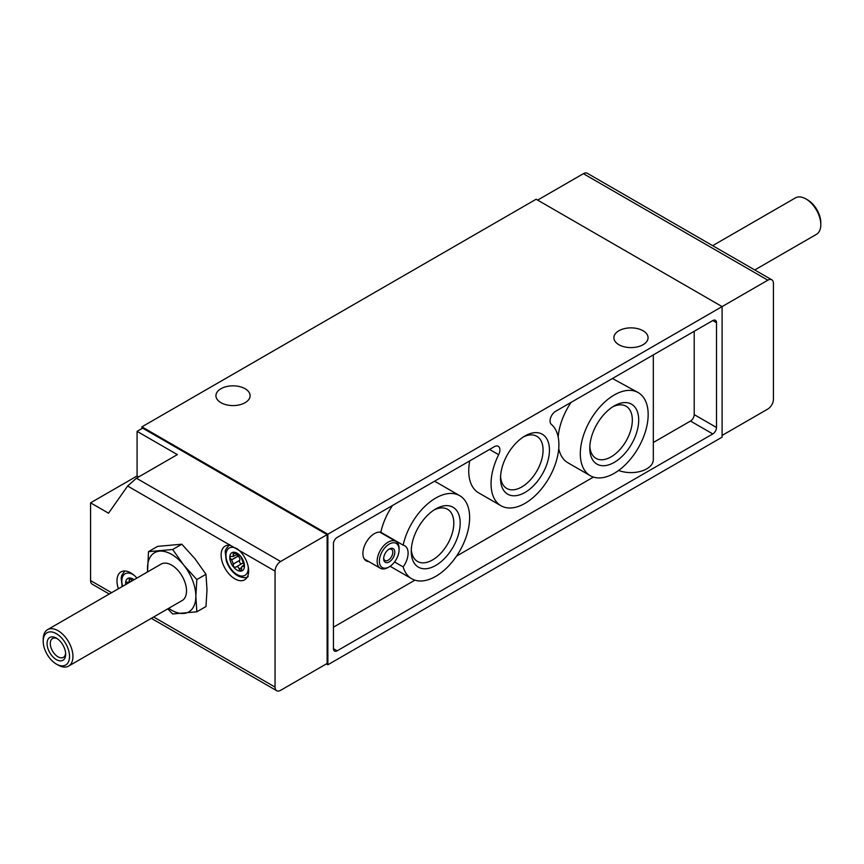 <?xml version="1.0" encoding="UTF-8"?>
<svg xmlns="http://www.w3.org/2000/svg" width="864" height="864" viewBox="0 0 864 864"><rect width="100%" height="100%" fill="white"/><g stroke="black" fill="none" stroke-linecap="round" stroke-linejoin="round"><path stroke-width="1.3" d="M394.556 561.956L403.142 566.914A47.974 27.691 120 0 0 411.739 578.761A47.974 27.691 120 0 0 459.702 551.059A47.974 27.691 120 0 0 459.702 495.677A47.974 27.691 120 0 0 403.142 545.141L380.819 532.256A16.178 9.342 120 0 0 365.558 543.51A16.178 9.342 120 0 0 366.271 560.887A16.178 9.342 120 0 0 368.874 561.632M459.702 495.677L437.389 482.792A47.974 27.691 120 0 0 434.225 481.388M392.591 505.429A47.974 27.691 120 0 0 380.819 532.256M239.447 555.541L240.786 556.47A10.39 5.994 -120 0 0 233.442 552.226L239.522 555.552M233.15 552.323L233.323 556.416L230.31 556.47L229.77 557.453A10.39 5.994 -120 0 0 233.442 566.914L233.334 563.998L239.652 560.347A2.635 1.523 -120 0 0 238.043 556.2L237.935 556.135A2.074 1.199 -120 0 1 236.963 555.142M233.442 552.226A10.39 5.994 -120 0 0 229.77 557.453L231.584 559.796L237.935 556.135M231.584 559.796L233.334 563.998M235.883 567.162L233.442 566.914A10.39 5.994 -120 0 0 240.786 571.158L239.101 569.02C238.421 566.762 237.352 566.147 235.883 567.162L242.492 563.242A2.635 1.523 -120 0 1 243.302 563.155L244.458 565.931A10.39 5.994 -120 0 0 240.786 556.47L243.335 563.188M241.099 571.05L241.65 568.793C241.52 566.492 242.06 565.726 243.259 566.503L244.458 565.812M244.318 565.002L242.222 566.212L244.458 565.931A10.39 5.994 -120 0 1 240.786 571.158M129.179 582.185L129.308 577.994A10.39 5.994 -120 0 0 125.636 583.222L126.176 582.239L129.179 582.185L132.289 580.392M129.017 578.092L131.749 579.701M125.636 583.222A10.39 5.994 -120 0 0 125.723 584.539M134.082 579.712A10.39 5.994 -120 0 0 129.308 577.994M327.121 534.632L327.121 663.476L280.627 690.314A7.895 4.558 -60 0 1 276.685 690.703A7.895 4.558 -60 0 1 275.054 687.096L275.054 571.136A7.895 4.558 -60 0 1 280.627 561.481L327.121 534.632L142.646 428.134L137.074 431.352L137.074 475.988L90.58 502.826L90.58 580.586A7.895 4.558 120 0 0 92.221 584.204L109.253 594.043M326.376 663.898L327.866 664.762L722.099 437.152L722.099 306.601L536.134 199.238L141.901 426.848L327.866 534.211L767.837 280.184A7.895 4.558 -60 0 1 771.779 279.796A7.895 4.558 -60 0 1 773.42 283.414L773.42 399.362A7.895 4.558 -60 0 1 767.837 409.028L722.099 435.434M239.35 550.53L230.418 545.378A19.462 11.232 -120 0 0 225.158 546.124A19.462 11.232 -120 0 0 222.167 561.719A19.462 11.232 -120 0 0 234.889 578.869A19.462 11.232 -120 0 0 244.62 579.83A19.462 11.232 -120 0 0 239.35 550.53L275.054 571.136M137.074 431.352L177.347 454.604L136.436 478.224L127.634 486.032L108.54 513.194L90.58 502.826M771.779 279.796L587.315 173.297A7.895 4.558 120 0 0 583.373 173.686L537.624 200.102M196.841 611.798L205.988 606.517L206.993 589.82L205.988 574.279L194.908 558.673L181.818 544.212L157.637 546.372L148.489 551.653L172.66 549.493L183.751 565.11L196.841 579.571L195.836 596.268L196.841 611.798L172.66 613.958L167.735 608.872M333.439 627.188L414.904 580.154M456.538 556.114L593.417 477.09M571.104 402.365A47.974 27.691 120 0 0 558.166 436.957M558.738 448.524A47.974 27.691 120 0 0 567.94 462.802L590.252 475.686A47.974 27.691 120 0 0 638.226 447.995A47.974 27.691 120 0 0 638.226 392.602A47.974 27.691 120 0 0 634.208 390.96A47.974 27.691 120 0 0 598.86 408.121A47.974 27.691 120 0 0 580.316 453.73A47.974 27.691 120 0 0 590.252 475.686M469.746 460.879A47.974 27.691 120 0 0 478.678 492.869L500.99 505.753A47.974 27.691 120 0 0 547.7 480.168A47.974 27.691 120 0 0 551.297 424.31A7.895 4.558 120 0 1 550.584 417.884A7.895 4.558 120 0 1 555.628 411.296L712.8 320.555L716.515 322.704A5.26 3.035 120 0 0 715.424 320.296A5.26 3.035 120 0 0 712.8 320.555M653.324 442.498L690.476 421.049A5.26 3.035 120 0 0 694.202 414.612L694.202 331.29M638.226 392.602L613.084 378.853M136.901 578.081A19.462 11.232 -120 0 0 121.014 571.892A19.462 11.232 -120 0 0 118.433 588.74M618.883 344.714A17.096 9.871 0 0 0 637.513 346.853A17.096 9.871 0 0 0 648.065 337.738A17.096 9.871 0 0 0 630.979 327.866A17.096 9.871 0 0 0 613.883 337.738A17.096 9.871 0 0 0 618.883 344.714M220.936 402.689A17.096 9.871 0 0 0 239.566 404.827A17.096 9.871 0 0 0 250.117 395.712A17.096 9.871 0 0 0 233.021 385.841A17.096 9.871 0 0 0 215.935 395.712A17.096 9.871 0 0 0 220.936 402.689M141.901 426.848L141.901 428.566M327.866 534.211L327.866 664.762M524.977 492.458A34.603 19.98 -60 0 1 500.515 478.332A34.603 19.98 -60 0 1 524.977 435.953A34.603 19.98 -60 0 1 549.45 450.079A34.603 19.98 -60 0 1 524.977 492.458M489.564 449.442L498.658 454.691A7.895 4.558 120 0 0 498.28 446.299A7.895 4.558 120 0 0 494.338 446.688L337.165 537.43A5.26 3.035 120 0 0 333.439 543.866L333.439 648.659A5.26 3.035 120 0 0 334.53 651.067A5.26 3.035 120 0 0 337.165 650.808L712.8 433.933A5.26 3.035 120 0 0 716.515 427.496L716.515 322.704M498.658 454.691A47.974 27.691 120 0 0 500.99 505.753M653.324 354.888L653.324 459.702A22.356 12.906 180 0 1 641.542 471.074A22.356 12.906 180 0 1 618.624 470.459M435.715 565.466A34.603 19.98 -60 0 1 411.253 551.34A34.603 19.98 -60 0 1 435.715 508.961A34.603 19.98 -60 0 1 460.188 523.087A34.603 19.98 -60 0 1 435.715 565.466M403.142 566.914A16.178 9.342 120 0 0 404.752 545.756A16.178 9.342 120 0 0 403.142 545.141M614.239 462.402A34.603 19.98 -60 0 1 589.777 448.276A34.603 19.98 -60 0 1 614.239 405.896A34.603 19.98 -60 0 1 638.701 420.023A34.603 19.98 -60 0 1 614.239 462.402M523.336 436.968A30.1 17.377 -60 0 1 536.846 436.309A30.1 17.377 -60 0 1 541.458 460.426A30.1 17.377 -60 0 1 521.791 486.95A30.1 17.377 -60 0 1 506.747 488.441A30.1 17.377 -60 0 1 500.569 476.399M434.074 509.976A30.1 17.377 -60 0 1 447.584 509.306A30.1 17.377 -60 0 1 452.196 533.434A30.1 17.377 -60 0 1 432.54 559.948A30.1 17.377 -60 0 1 417.485 561.438A30.1 17.377 -60 0 1 411.307 549.407M612.587 406.912A30.1 17.377 -60 0 1 626.108 406.242A30.1 17.377 -60 0 1 630.72 430.358A30.1 17.377 -60 0 1 611.053 456.883A30.1 17.377 -60 0 1 596.009 458.374A30.1 17.377 -60 0 1 589.831 446.342M754.747 269.957L816.448 234.338A21.038 12.15 -120 0 0 820.8 224.705L820.8 222.728A18.619 10.746 -120 0 0 807.635 199.93L805.928 198.936A21.038 12.15 -120 0 0 795.409 197.899L712.66 245.668M820.8 224.705A21.038 12.15 -120 0 0 805.928 198.936M137.074 475.988L138.694 476.917M147.539 571.936L148.489 551.653M181.818 544.212L172.66 549.493M205.988 574.279L196.841 579.571M56.365 659.61A13.154 7.592 -120 0 0 65.664 654.242A13.154 7.592 -120 0 0 56.365 638.129A13.154 7.592 -120 0 0 47.066 643.507A13.154 7.592 -120 0 0 56.365 659.61M58.072 665.064L56.365 664.07A18.619 10.746 -120 0 0 69.53 656.467A18.619 10.746 -120 0 0 56.365 633.668A18.619 10.746 -120 0 0 43.2 641.272A18.619 10.746 -120 0 0 56.365 664.07L58.072 665.064A21.038 12.15 -120 0 0 68.591 666.101A21.038 12.15 -120 0 0 68.591 641.812A21.038 12.15 -120 0 0 47.552 629.662A21.038 12.15 -120 0 0 43.2 639.295L43.2 641.272M68.591 666.101L182.174 600.523A21.038 12.15 -120 0 0 182.174 576.234A21.038 12.15 -120 0 0 161.136 564.084L47.552 629.662M168.707 608.31A34.193 19.742 -120 0 0 183.751 613.462A34.193 19.742 -120 0 0 195.836 596.268A34.193 19.742 -120 0 0 183.751 565.11A34.193 19.742 -120 0 0 159.57 551.156A34.193 19.742 -120 0 0 147.485 568.35A34.193 19.742 -120 0 0 147.668 571.86M57.208 638.669A10.876 6.275 -120 0 0 52.542 638.528A10.876 6.275 -120 0 0 50.879 647.233A10.876 6.275 -120 0 0 57.974 656.813A10.876 6.275 -120 0 0 63.407 657.353A10.876 6.275 -120 0 0 65.621 653.238M239.652 560.347L239.598 560.423A2.074 1.199 -120 0 0 239.749 562.442A2.074 1.199 -120 0 0 241.369 563.89M367.394 560.768A16.178 9.342 -60 0 1 365.558 560.39M382.298 533.099A16.178 9.342 -60 0 1 382.903 533.898M364.295 558.965A15.52 8.953 120 0 0 364.64 559.192L380.354 568.264A15.52 8.953 -60 0 1 380.354 550.346A15.52 8.953 -60 0 1 395.874 541.382A15.52 8.953 -60 0 1 399.082 548.489L399.082 549.774A13.943 8.046 -60 0 1 389.232 566.849A13.943 8.046 -60 0 1 379.372 561.157A13.943 8.046 -60 0 1 389.232 544.082A13.943 8.046 -60 0 1 399.082 549.774M395.874 541.382L380.16 532.31A15.52 8.953 120 0 0 379.793 532.116M388.703 549.353A6.469 3.737 -60 0 1 391.457 549.288A6.469 3.737 -60 0 1 392.45 554.461A6.469 3.737 -60 0 1 388.228 560.164A6.469 3.737 -60 0 1 384.988 560.488A6.469 3.737 -60 0 1 383.681 558.058M389.232 561.902A7.895 4.558 -60 0 1 383.648 558.684A7.895 4.558 -60 0 1 389.232 549.029A7.895 4.558 -60 0 1 394.805 552.247A7.895 4.558 -60 0 1 389.232 561.902M388.109 567.486L389.232 566.849L388.109 567.486A15.52 8.953 -60 0 1 380.354 568.264M111.564 592.704L90.58 580.586M275.054 687.096L153.652 617.004M280.627 561.481L136.436 478.224M230.418 545.378L127.634 486.032M767.837 280.184L583.373 173.686M690.476 421.049L712.8 433.933M694.202 414.612L716.515 427.496M333.439 648.659L337.165 650.808M238.388 549.623A15.779 9.115 -120 0 0 225.979 554.526A15.779 9.115 -120 0 0 237.114 574.571A15.779 9.115 -120 0 0 248.206 566.698M134.19 575.348A15.779 9.115 -120 0 0 122.634 586.321M129.114 579.798L130.928 578.75M129.2 579.928L131.047 578.858M233.248 554.029L235.062 552.982M233.334 554.159L235.181 553.09M231.725 559.84L238.043 556.2M233.248 564.095L239.598 560.423M239.101 569.02L241.607 567.572M239.123 569.182L241.596 567.756M390.128 566.276L411.739 578.761M276.685 690.703L151.34 618.332M248.184 576.558C246.283 578.275 242.773 578.016 237.665 575.78C232.265 572.4 228.452 567.302 226.195 560.509L225.299 552.28C224.813 550.627 226.314 548.1 229.77 544.676M124.816 570.985L121.77 575.348L121.165 578.048L122.159 586.591M238.928 555.995L239.652 555.574M233.323 556.416L236.434 554.623"/></g></svg>
